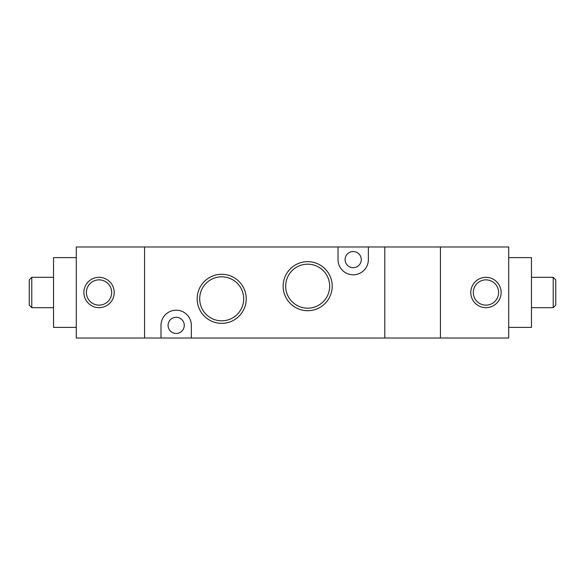 <?xml version="1.0" encoding="UTF-8"?>
<svg xmlns="http://www.w3.org/2000/svg" width="585" height="585" viewBox="0 0 585 585"><rect width="100%" height="100%" fill="white"/><g stroke="black" fill="none" stroke-linecap="round" stroke-linejoin="round"><path stroke-width="0.88" d="M83.874 292.5A15.173 15.173 0 0 1 99.048 277.327A15.173 15.173 0 0 1 114.221 292.5A15.173 15.173 0 0 1 99.048 307.673A15.173 15.173 0 0 1 83.874 292.5M111.691 292.5A12.643 12.643 0 0 0 99.048 279.857A12.643 12.643 0 0 0 86.404 292.5A12.643 12.643 0 0 0 99.048 305.143A12.643 12.643 0 0 0 111.691 292.5M31.78 307.673L29.25 305.143L29.25 279.857L31.78 277.327L31.78 307.673L53.527 307.673M31.78 277.327L53.527 277.327M76.284 327.395L53.527 327.395L53.527 257.605L76.284 257.605M160.999 338.02L191.346 338.02L191.346 325.377A15.173 15.173 0 0 0 176.173 310.204A15.173 15.173 0 0 0 160.999 325.377L160.999 338.02L76.284 338.02L76.284 246.98L144.561 246.98L144.561 338.02L144.561 246.98L338.02 246.98L338.02 259.623A15.173 15.173 0 0 0 353.194 274.796A15.173 15.173 0 0 0 368.367 259.623L368.367 246.98L338.02 246.98M221.693 323.351A24.526 24.526 0 0 1 197.167 298.825A24.526 24.526 0 0 1 221.693 274.292A24.526 24.526 0 0 1 246.219 298.825A24.526 24.526 0 0 1 221.693 323.351M221.693 276.822A22.003 22.003 0 0 0 199.69 298.825A22.003 22.003 0 0 0 221.693 320.821A22.003 22.003 0 0 0 243.696 298.825A22.003 22.003 0 0 0 221.693 276.822M307.673 310.708A24.526 24.526 0 0 1 283.14 286.175A24.526 24.526 0 0 1 307.673 261.649A24.526 24.526 0 0 1 332.2 286.175A24.526 24.526 0 0 1 307.673 310.708M307.673 264.179A22.003 22.003 0 0 0 285.67 286.175A22.003 22.003 0 0 0 307.673 308.178A22.003 22.003 0 0 0 329.677 286.175A22.003 22.003 0 0 0 307.673 264.179M176.173 317.282A8.095 8.095 0 0 0 168.085 325.377A8.095 8.095 0 0 0 176.173 333.465A8.095 8.095 0 0 0 184.268 325.377A8.095 8.095 0 0 0 176.173 317.282M353.194 251.535A8.095 8.095 0 0 0 345.099 259.623A8.095 8.095 0 0 0 353.194 267.718A8.095 8.095 0 0 0 361.281 259.623A8.095 8.095 0 0 0 353.194 251.535M191.346 338.02L384.798 338.02L384.798 246.98L368.367 246.98M440.439 338.02L440.439 246.98L384.798 246.98L384.798 338.02L440.439 338.02L440.439 246.98L508.716 246.98L508.716 338.02L440.439 338.02M501.126 292.5A15.173 15.173 0 0 1 485.952 307.673A15.173 15.173 0 0 1 470.779 292.5A15.173 15.173 0 0 1 485.952 277.327A15.173 15.173 0 0 1 501.126 292.5M473.309 292.5A12.643 12.643 0 0 0 485.952 305.143A12.643 12.643 0 0 0 498.596 292.5A12.643 12.643 0 0 0 485.952 279.857A12.643 12.643 0 0 0 473.309 292.5M553.22 277.327L555.75 279.857L555.75 305.143L553.22 307.673L553.22 277.327L531.472 277.327M553.22 307.673L531.472 307.673M508.716 257.605L531.472 257.605L531.472 327.395L508.716 327.395"/></g></svg>
